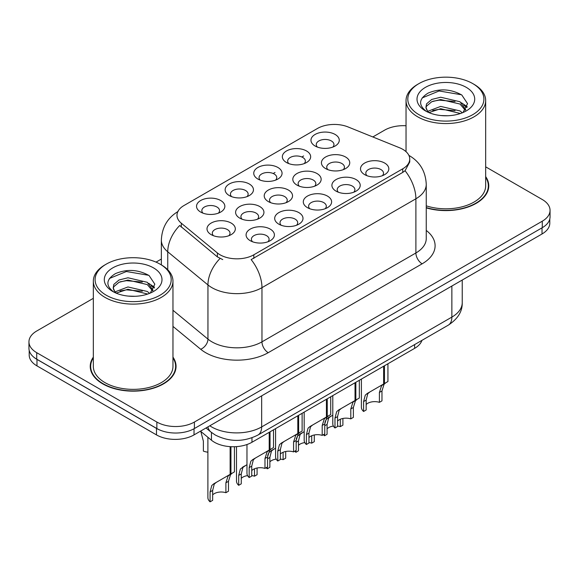 <?xml version="1.0" encoding="UTF-8"?>
<svg xmlns="http://www.w3.org/2000/svg" width="579" height="579" viewBox="0 0 579 579"><rect width="100%" height="100%" fill="white"/><g stroke="black" fill="none" stroke-linecap="round" stroke-linejoin="round"><path stroke-width="0.87" d="M229.284 195.557L229.284 195.557A14.157 8.171 180 0 1 229.284 183.999A14.157 8.171 180 0 1 249.303 183.999A14.157 8.171 180 0 1 249.303 195.557A14.157 8.171 180 0 1 229.284 195.557M246.987 196.643A8.851 5.11 0 0 0 248.145 194.11A8.851 5.11 0 0 0 245.554 190.498A8.851 5.11 0 0 0 235.906 189.391A8.851 5.11 0 0 0 230.449 194.11A8.851 5.11 0 0 0 231.607 196.643M257.894 179.041L257.894 179.041A14.157 8.171 180 0 1 257.894 167.483A14.157 8.171 180 0 1 277.913 167.483A14.157 8.171 180 0 1 277.913 179.041A14.157 8.171 180 0 1 257.894 179.041M275.59 180.127A8.851 5.11 0 0 0 276.748 177.594A8.851 5.11 0 0 0 274.156 173.982A8.851 5.11 0 0 0 264.516 172.875A8.851 5.11 0 0 0 259.052 177.594A8.851 5.11 0 0 0 260.21 180.127M286.496 162.525L286.496 162.525A14.157 8.171 180 0 1 286.496 150.967A14.157 8.171 180 0 1 306.515 150.967A14.157 8.171 180 0 1 306.515 162.525A14.157 8.171 180 0 1 286.496 162.525M304.199 163.611A8.851 5.11 0 0 0 305.357 161.085A8.851 5.11 0 0 0 302.766 157.466A8.851 5.11 0 0 0 293.119 156.359A8.851 5.11 0 0 0 287.662 161.085A8.851 5.11 0 0 0 288.82 163.611M315.106 146.009L315.106 146.009A14.157 8.171 180 0 1 315.106 134.451A14.157 8.171 180 0 1 335.125 134.451A14.157 8.171 180 0 1 335.125 146.009A14.157 8.171 180 0 1 315.106 146.009M332.802 147.095A8.851 5.11 0 0 0 333.96 144.569A8.851 5.11 0 0 0 331.369 140.95A8.851 5.11 0 0 0 321.729 139.843A8.851 5.11 0 0 0 316.264 144.569A8.851 5.11 0 0 0 317.422 147.095M200.681 212.073L200.681 212.073A14.157 8.171 180 0 1 200.681 200.515A14.157 8.171 180 0 1 220.7 200.515A14.157 8.171 180 0 1 220.7 212.073A14.157 8.171 180 0 1 200.681 212.073M218.377 213.159A8.851 5.11 0 0 0 219.535 210.626A8.851 5.11 0 0 0 216.944 207.014A8.851 5.11 0 0 0 207.304 205.907A8.851 5.11 0 0 0 201.839 210.626A8.851 5.11 0 0 0 202.997 213.159M239.757 218.124L239.757 218.124A14.157 8.171 180 0 1 239.757 206.558A14.157 8.171 180 0 1 259.783 206.558A14.157 8.171 180 0 1 259.783 218.124A14.157 8.171 180 0 1 239.757 218.124M257.46 219.202A8.851 5.11 0 0 0 258.618 216.676A8.851 5.11 0 0 0 256.027 213.065A8.851 5.11 0 0 0 246.386 211.957A8.851 5.11 0 0 0 240.922 216.676A8.851 5.11 0 0 0 242.08 219.202M268.367 201.608L268.367 201.608A14.157 8.171 180 0 1 268.367 190.042A14.157 8.171 180 0 1 288.385 190.042A14.157 8.171 180 0 1 288.385 201.608A14.157 8.171 180 0 1 268.367 201.608M286.062 202.686A8.851 5.11 0 0 0 287.227 200.16A8.851 5.11 0 0 0 284.629 196.549A8.851 5.11 0 0 0 274.989 195.441A8.851 5.11 0 0 0 269.524 200.16A8.851 5.11 0 0 0 270.69 202.686M296.969 185.092L296.969 185.092A14.157 8.171 180 0 1 296.969 173.526A14.157 8.171 180 0 1 316.995 173.526A14.157 8.171 180 0 1 316.995 185.092A14.157 8.171 180 0 1 296.969 185.092M314.672 186.17A8.851 5.11 0 0 0 315.83 183.644A8.851 5.11 0 0 0 313.239 180.033A8.851 5.11 0 0 0 303.599 178.925A8.851 5.11 0 0 0 298.134 183.644A8.851 5.11 0 0 0 299.292 186.17M325.579 168.576L325.579 168.576A14.157 8.171 180 0 1 325.579 157.018A14.157 8.171 180 0 1 345.598 157.018A14.157 8.171 180 0 1 345.598 168.576A14.157 8.171 180 0 1 325.579 168.576M343.275 169.654A8.851 5.11 0 0 0 344.433 167.128A8.851 5.11 0 0 0 341.842 163.517A8.851 5.11 0 0 0 332.201 162.41A8.851 5.11 0 0 0 326.737 167.128A8.851 5.11 0 0 0 327.902 169.654M211.154 234.633L211.154 234.633A14.157 8.171 180 0 1 211.154 223.074A14.157 8.171 180 0 1 231.173 223.074A14.157 8.171 180 0 1 231.173 234.633A14.157 8.171 180 0 1 211.154 234.633M228.85 235.718A8.851 5.11 0 0 0 230.015 233.192A8.851 5.11 0 0 0 227.417 229.581A8.851 5.11 0 0 0 217.776 228.473A8.851 5.11 0 0 0 212.312 233.192A8.851 5.11 0 0 0 213.477 235.718M278.839 224.167L278.839 224.167A14.157 8.171 180 0 1 278.839 212.609A14.157 8.171 180 0 1 298.858 212.609A14.157 8.171 180 0 1 298.858 224.167A14.157 8.171 180 0 1 278.839 224.167M296.535 225.253A8.851 5.11 0 0 0 297.7 222.72A8.851 5.11 0 0 0 295.109 219.108A8.851 5.11 0 0 0 285.461 218.001A8.851 5.11 0 0 0 280.004 222.72A8.851 5.11 0 0 0 281.162 225.253M307.442 207.651L307.442 207.651A14.157 8.171 180 0 1 307.442 196.093A14.157 8.171 180 0 1 327.468 196.093A14.157 8.171 180 0 1 327.468 207.651A14.157 8.171 180 0 1 307.442 207.651M325.145 208.737A8.851 5.11 0 0 0 326.303 206.204A8.851 5.11 0 0 0 323.712 202.592A8.851 5.11 0 0 0 314.071 201.485A8.851 5.11 0 0 0 308.607 206.204A8.851 5.11 0 0 0 309.765 208.737M336.052 191.135L336.052 191.135A14.157 8.171 180 0 1 336.052 179.577A14.157 8.171 180 0 1 356.071 179.577A14.157 8.171 180 0 1 356.071 191.135A14.157 8.171 180 0 1 336.052 191.135M353.747 192.221A8.851 5.11 0 0 0 354.913 189.695A8.851 5.11 0 0 0 352.322 186.076A8.851 5.11 0 0 0 342.674 184.969A8.851 5.11 0 0 0 337.21 189.695A8.851 5.11 0 0 0 338.375 192.221M364.654 174.619L364.654 174.619A14.157 8.171 180 0 1 364.654 163.061A14.157 8.171 180 0 1 384.68 163.061A14.157 8.171 180 0 1 384.68 174.619A14.157 8.171 180 0 1 364.654 174.619M382.357 175.705A8.851 5.11 0 0 0 383.515 173.179A8.851 5.11 0 0 0 380.924 169.56A8.851 5.11 0 0 0 371.284 168.453A8.851 5.11 0 0 0 365.819 173.179A8.851 5.11 0 0 0 366.977 175.705M250.229 240.683L250.229 240.683A14.157 8.171 180 0 1 250.229 229.125A14.157 8.171 180 0 1 270.255 229.125A14.157 8.171 180 0 1 270.255 240.683A14.157 8.171 180 0 1 250.229 240.683M267.932 241.769A8.851 5.11 0 0 0 269.09 239.236A8.851 5.11 0 0 0 266.499 235.624A8.851 5.11 0 0 0 256.859 234.517A8.851 5.11 0 0 0 251.395 239.236A8.851 5.11 0 0 0 252.553 241.769M399.561 147.761A23.891 13.795 180 0 1 402.745 149.302A23.891 13.795 180 0 1 409.744 159.059A23.891 13.795 180 0 1 402.745 168.815L253.834 254.789A23.891 13.795 180 0 1 217.371 252.943L181.299 223.197A23.891 13.795 180 0 1 176.979 215.287A23.891 13.795 180 0 1 183.977 205.531L317.444 128.48A23.891 13.795 180 0 1 348.037 126.931L399.561 147.761M421.939 340.365A26.547 15.329 180 0 1 414.629 348.355L251.966 442.262A26.547 15.329 180 0 1 211.458 440.214L200.479 431.167M93.328 357.127A42.918 24.774 0 0 0 90.23 366.369A42.918 24.774 0 0 0 102.794 383.891A42.918 24.774 0 0 0 149.563 389.262A42.918 24.774 0 0 0 176.059 366.369A42.918 24.774 0 0 0 172.962 357.127M90.671 368.606A42.918 24.774 0 0 0 90.519 369.264M409.744 159.059L409.744 161.982L405.061 170.733L402.745 172.412L251.148 259.595A30.969 17.884 60 0 1 261.969 287.662A35.391 20.431 180 0 1 211.914 287.662A35.391 20.431 180 0 1 207.948 284.933L167.751 251.785A35.391 20.431 180 0 1 161.353 240.068L161.353 264.892M93.328 298.33L36.723 331.007A26.547 15.329 0 0 0 28.95 341.842L28.95 348.348A26.547 15.329 0 0 0 36.723 359.183L156.858 428.54A26.547 15.329 0 0 0 194.399 428.54L542.277 227.692A26.547 15.329 0 0 0 550.05 216.857L550.05 210.358A26.547 15.329 0 0 0 542.277 199.516L485.672 166.839M222.741 259.595L217.371 256.881L179.693 225.506A30.969 20.714 129.5 0 0 167.751 251.785L167.751 269.749M426.253 207.868A42.918 24.774 0 0 0 488.77 185.83A42.918 24.774 0 0 0 485.672 176.588M28.95 341.842A26.547 15.329 0 0 0 36.723 352.683L156.858 422.04A26.547 15.329 0 0 0 194.399 422.04L542.277 221.192A26.547 15.329 0 0 0 550.05 210.358M406.038 125.752A26.547 15.329 0 0 0 384.601 130.159L372.833 136.955M161.353 259.052L156.033 262.128M175.763 369.264A42.918 24.774 0 0 0 175.618 368.606M488.481 188.718A42.918 24.774 0 0 0 488.329 188.059M29.203 350.447L29.203 355.065A26.547 15.329 0 0 0 36.976 365.899L156.482 434.901A26.547 15.329 0 0 0 194.023 434.901L542.024 233.981A26.547 15.329 0 0 0 549.797 223.139L549.797 218.956M33.531 356.954A26.547 15.329 0 0 0 36.976 359.4L156.482 428.395A26.547 15.329 0 0 0 160.716 430.385M246.972 444.527L246.972 473.318A13.274 7.665 180 0 0 249.165 477.537L249.165 467.629L250.859 461.202L252.806 459.545L269.213 450.071L269.213 432.31M270.031 431.833L270.031 449.601L271.24 448.899L269.626 450.368L267.549 457.012L267.549 466.927L264.979 468.411L264.979 458.503L267.129 451.808L269.973 449.63M273.512 429.821L273.512 447.589L270.031 449.601M255.375 458.061L252.806 459.545L255.375 458.061L253.363 459.755L251.735 466.146L251.735 476.054L249.165 477.537M264.979 468.411A9.734 5.616 0 0 0 251.735 470.589M207.89 437.275L207.89 497.614A13.274 7.665 180 0 0 210.083 501.834L210.083 491.926L211.776 485.499L213.731 483.841L230.131 474.367L230.131 446.648M230.949 446.699L230.949 473.897L232.157 473.195L230.551 474.664L228.473 481.308L228.473 491.224L225.897 492.707L225.897 482.799L228.046 476.104L230.898 473.926M234.437 446.735L234.437 471.885L230.949 473.897M216.293 482.358L213.731 483.841L216.293 482.358L214.281 484.051L212.659 490.442L212.659 500.35L210.083 501.834M225.897 492.707A9.734 5.616 0 0 0 212.659 494.886M200.819 431.449L203.381 441.198L203.381 451.106A13.274 7.665 180 0 0 207.89 452.199M418.95 114.664A38.048 21.966 0 0 0 472.761 114.664A38.048 21.966 0 0 0 472.761 83.6L474.013 84.317A39.821 22.986 0 0 1 485.672 100.572A39.821 22.986 0 0 1 461.094 121.814A39.821 22.986 0 0 1 417.705 116.828A39.821 22.986 0 0 1 406.038 100.572A39.821 22.986 0 0 1 417.705 84.317L418.95 83.6A38.048 21.966 0 0 0 418.95 114.664M426.253 205.834A39.821 22.986 0 0 0 485.672 185.83L485.672 100.572M426.253 207.579A42.47 24.521 0 0 0 488.329 185.83A42.47 24.521 0 0 0 485.672 177.297M441.024 115.554L447.77 115.749M427.794 111.32L440.677 106.406L460.001 110.922L462.339 112.804M428.981 112.558L440.677 108.7L460.421 113.506M428.004 112.21L425.934 107.368A20.004 11.551 0 0 0 429.162 112.717M425.934 107.368L426.535 103.865L431.717 99.45L440.677 97.229L460.001 101.745L465.748 109.684M425.978 107.651L426.535 106.16L431.717 101.745L440.677 99.523L460.001 104.039L465.292 110.278M463.026 112.521L467.543 103.641L461.825 95.028C450.86 88.92 439.642 88.269 428.156 93.074C418.74 98.893 418.154 105.002 426.383 111.407L426.484 111.472M466.261 87.349A28.849 16.661 0 0 0 425.456 87.349A28.849 16.661 0 0 0 425.456 110.907A28.849 16.661 0 0 0 466.261 110.907A28.849 16.661 0 0 0 466.261 87.349M474.013 84.317L472.761 83.6A38.048 21.966 0 0 0 418.95 83.6M422.163 97.923L439.106 90.968L461.434 94.768M432.745 101.296L439.106 100.145L455.051 101.513M463.772 105.233L466.92 107.549M432.745 110.473L439.106 109.322L455.051 110.69M461.376 102.765L467.217 106.674M106.239 295.21A38.048 21.966 0 0 0 160.043 295.21A38.048 21.966 0 0 0 160.05 264.14L161.295 264.864A39.821 22.986 0 0 1 172.962 281.119A39.821 22.986 0 0 1 148.383 302.361A39.821 22.986 0 0 1 104.987 297.374A39.821 22.986 0 0 1 93.328 281.119A39.821 22.986 0 0 1 104.987 264.864L106.239 264.14A38.048 21.966 0 0 0 106.239 295.21M93.328 281.119L93.328 366.369A39.821 22.986 0 0 0 104.987 382.625A39.821 22.986 0 0 0 148.383 387.612A39.821 22.986 0 0 0 172.962 366.369L172.962 281.119M93.328 357.836A42.47 24.521 0 0 0 90.671 366.369A42.47 24.521 0 0 0 103.113 383.711A42.47 24.521 0 0 0 149.396 389.03A42.47 24.521 0 0 0 175.618 366.369A42.47 24.521 0 0 0 172.962 357.836M128.314 296.093L135.052 296.296M115.083 291.867L127.966 286.945L147.283 291.469L149.628 293.343M116.27 293.097L127.966 289.239L147.71 294.052M115.286 292.757L113.216 287.908A20.004 11.551 0 0 0 116.444 293.256M113.216 287.908L113.824 284.412L118.999 279.997L127.966 277.775L147.283 282.291L153.03 290.231M113.267 288.19L113.824 286.706L118.999 282.291L127.966 280.07L147.283 284.586L152.581 290.824M150.308 293.061L154.832 284.188L149.114 275.575C138.149 269.467 126.924 268.815 115.445 273.621C106.029 279.433 105.436 285.548 113.665 291.954L113.766 292.019M153.544 267.896A28.849 16.661 0 0 0 112.739 267.896A28.849 16.661 0 0 0 112.739 291.454A28.849 16.661 0 0 0 153.544 291.454A28.849 16.661 0 0 0 153.544 267.896M161.295 264.864L160.05 264.14A38.048 21.966 0 0 0 106.239 264.14M109.453 278.463L126.388 271.515L148.723 275.307M120.034 281.843L126.388 280.692L142.333 282.06M151.054 285.78L154.202 288.096M120.034 291.02L126.388 289.862L142.333 291.23M148.658 283.305L154.506 287.22M275.575 428.634L275.575 456.802A13.274 7.665 180 0 0 277.768 461.022L277.768 451.113L279.462 444.686L281.416 443.029L297.816 433.555L297.816 415.794M298.634 415.324L298.634 433.085L299.842 432.383L298.236 433.852L296.159 440.496L296.159 450.411L293.582 451.895L293.582 441.987L295.731 435.292L298.583 433.114M302.122 413.305L302.122 431.073L298.634 433.085M283.978 441.545L281.416 443.029L283.978 441.545L281.966 443.239L280.345 449.63L280.345 459.538L277.768 461.022M293.582 451.895A9.734 5.616 0 0 0 280.345 454.074M304.185 412.118L304.185 440.286A13.274 7.665 180 0 0 306.378 444.506L306.378 434.597L308.071 428.171L310.018 426.513L326.426 417.039L326.426 399.278M327.244 398.808L327.244 416.569L328.452 415.867L326.838 417.336L324.761 423.98L324.761 433.895L322.192 435.379L322.192 425.471L324.341 418.776L327.186 416.598M330.725 396.789L330.725 414.557L327.244 416.569M312.588 425.029L310.018 426.513L312.588 425.029L310.576 426.723L308.947 433.114L308.947 443.022L306.378 444.506M322.192 435.379A9.734 5.616 0 0 0 308.947 437.558M332.787 395.602L332.787 423.777A13.274 7.665 180 0 0 334.98 427.99L334.98 418.081L336.674 411.655L338.628 409.997L355.028 400.523L355.028 382.762M355.846 382.292L355.846 400.053L357.055 399.351L355.448 400.82L353.371 407.471L353.371 417.379L350.794 418.863L350.794 408.955L352.944 402.26L355.796 400.082M359.335 380.273L359.335 398.041L355.846 400.053M341.19 408.513L338.628 409.997L341.19 408.513L339.178 410.207L337.557 416.598L337.557 426.506L334.98 427.99M350.794 418.863A9.734 5.616 0 0 0 337.557 421.042M361.397 379.086L361.397 407.261A13.274 7.665 180 0 0 363.59 411.481L363.59 401.565L365.284 395.139L367.231 393.481L383.638 384.007L383.638 366.246M384.456 365.776L384.456 383.537L385.665 382.842L384.051 384.304L381.974 390.955L381.974 400.863L379.404 402.347L379.404 392.439L381.554 385.744L384.398 383.566M387.937 363.757L387.937 381.525L384.456 383.537M369.8 391.997L367.231 393.481L369.8 391.997L367.788 393.691L366.16 400.082L366.16 409.99L363.59 411.481M379.404 402.347A9.734 5.616 0 0 0 366.16 404.526M236.5 446.633L236.5 481.106A13.274 7.665 180 0 0 238.693 485.318L238.693 475.41L240.386 468.983L246.972 464.647M257.076 468.006L257.076 474.708L254.499 476.191L254.499 468.78M244.903 465.842L242.333 467.325L244.903 465.842L242.883 467.535L241.262 473.926L241.262 483.834L238.693 485.318M254.499 476.191A9.734 5.616 0 0 0 251.735 475.598M247.588 475.627A9.734 5.616 0 0 0 241.262 478.37M267.65 455.412L268.989 452.467L275.575 448.132M285.686 451.49L285.686 458.192L283.109 459.675L283.109 452.264M267.295 467.072L267.295 468.809A13.274 7.665 180 0 1 266.231 467.687M273.505 449.326L270.943 450.809L273.505 449.326L271.493 451.019L269.872 457.41L269.872 467.318L267.295 468.809M283.109 459.675A9.734 5.616 0 0 0 280.345 459.082M276.19 459.111A9.734 5.616 0 0 0 269.872 461.854M296.26 438.896L297.599 435.951L304.185 431.616M314.288 434.974L314.288 441.676L311.712 443.159L311.712 435.748M295.905 450.556L295.905 452.293A13.274 7.665 180 0 1 294.841 451.171M302.115 432.81L299.546 434.293L302.115 432.81L300.096 434.511L298.474 440.894L298.474 450.802L295.905 452.293M311.712 443.159A9.734 5.616 0 0 0 308.947 442.566M304.8 442.595A9.734 5.616 0 0 0 298.474 445.338M324.862 422.381L326.201 419.435L332.787 415.1M342.898 418.458L342.898 425.16L340.322 426.643L340.322 419.239M324.508 434.04L324.508 435.777A13.274 7.665 180 0 1 323.444 434.655M330.718 416.294L328.148 417.777L330.718 416.294L328.706 417.995L327.084 424.378L327.084 434.286L324.508 435.777M340.322 426.643A9.734 5.616 0 0 0 337.557 426.05M333.403 426.079A9.734 5.616 0 0 0 327.084 428.822M253.834 254.789L253.834 258.386M217.371 252.943L217.371 256.881M181.299 223.197L181.299 227.134M402.745 168.815L402.745 172.412M414.629 344.585L414.629 348.355M211.458 432.448L211.458 440.214M251.966 437.796L251.966 442.262M426.253 230.428A44.243 25.541 180 0 1 422.142 263.814L268.229 352.683A8.851 5.11 60 0 1 261.969 341.842L415.888 252.98A35.391 20.431 0 0 0 426.253 238.534L426.253 184.346A35.391 20.431 180 0 1 415.888 198.792A30.969 17.884 -120 0 0 405.061 170.733M268.229 352.683A44.243 25.541 180 0 1 205.661 352.683A44.243 25.541 180 0 1 200.703 349.267L172.962 326.397M220.013 258.524A30.969 20.714 129.5 0 0 207.948 284.933L207.948 339.113A35.391 20.431 0 0 0 211.914 341.842A35.391 20.431 0 0 0 261.969 341.842L261.969 287.662L415.888 198.792L415.888 252.98A8.851 5.11 60 0 0 422.142 263.814M273.223 173.512L275.032 172.47M301.825 156.996L303.642 155.954M194.399 422.04L194.399 428.54M156.858 422.04L156.858 428.54M542.277 221.192L542.277 227.692M36.723 352.683L36.723 359.183M172.962 310.264L207.948 339.113A8.851 5.92 -50.5 0 1 200.703 349.267M209.793 425.789A35.391 20.431 0 0 0 211.603 426.918A35.391 20.431 0 0 0 261.657 426.918L451.866 317.104A35.391 20.431 0 0 0 462.23 302.651C462.491 311.437 457.815 318.949 448.197 325.203L257.995 435.017A17.696 10.219 60 0 0 261.657 426.918L261.657 395.848M451.866 286.033L451.866 317.104A17.696 10.219 60 0 1 448.197 325.203M207.912 426.875A17.696 11.833 129.5 0 0 210.872 431.977L206.015 427.975M542.024 233.981L542.024 227.837M194.023 434.901L194.023 428.75M156.482 434.901L156.482 428.395M36.976 365.899L36.976 359.4M264.979 458.503L267.549 457.012M249.165 467.629L251.735 466.146M225.897 482.799L228.473 481.308M210.083 491.926L212.659 490.442M293.582 441.987L296.159 440.496M277.768 451.113L280.345 449.63M322.192 425.471L324.761 423.98M306.378 434.597L308.947 433.114M350.794 408.955L353.371 407.471M334.98 418.081L337.557 416.598M379.404 392.439L381.974 390.955M363.59 401.565L366.16 400.082M238.693 475.41L241.262 473.926M267.549 458.749L269.872 457.41M296.159 442.233L298.474 440.894M324.761 425.717L327.084 424.378M426.253 184.346C425.652 171.616 420.065 162.077 409.476 155.722L408.883 155.382M178.129 211.436C167.541 217.798 161.954 227.337 161.353 240.068M257.995 435.017C243.752 442.175 229.508 442.175 215.265 435.017L210.872 431.977M462.23 302.651L462.23 280.048M488.329 189.376L488.329 185.83M406.038 151.676L406.038 100.572M175.618 369.923L175.618 366.369M90.671 369.923L90.671 366.369"/></g></svg>
